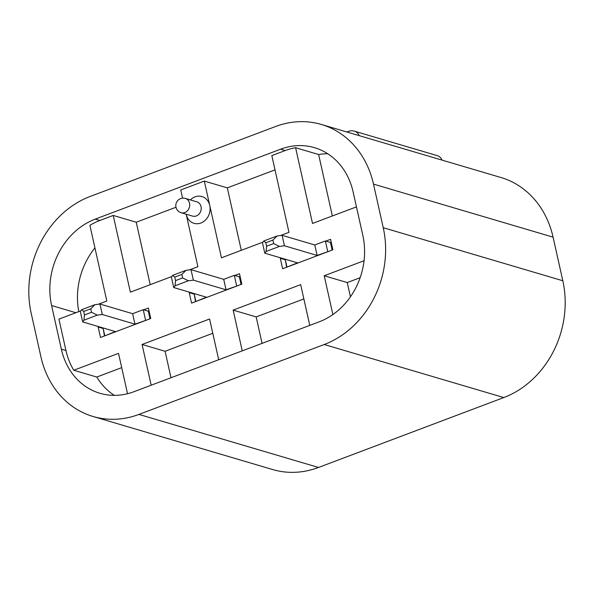 <?xml version="1.0" encoding="UTF-8"?>
<svg xmlns="http://www.w3.org/2000/svg" width="594" height="594" viewBox="0 0 594 594"><rect width="100%" height="100%" fill="white"/><g stroke="black" fill="none" stroke-linecap="round" stroke-linejoin="round"><path stroke-width="0.89" d="M190.013 292.352L189.226 292.649L191.565 303.111L241.817 284.155L239.479 273.693L234.764 275.468M98.931 326.715L98.151 327.004L100.49 337.474L150.735 318.518L148.396 308.048L143.689 309.83M281.088 257.996L280.301 258.293L282.64 268.755L332.892 249.799L330.554 239.33L325.839 241.112M262.867 242.174L221.451 257.803L204.299 181.073L180.747 189.961L182.581 198.166M190.384 199.926A13.959 11.962 106.5 0 1 209.756 205.487A13.959 11.962 106.5 0 1 200.906 223.01A13.959 11.962 106.5 0 1 186.204 214.375A13.959 11.962 106.5 0 1 186.167 214.204L197.899 266.691L189.449 269.876M171.792 276.537L130.376 292.159L113.224 215.436L99.881 220.471A68.882 59.014 -73.5 0 0 89.894 225.326L106.823 301.047L98.374 304.232M80.717 310.892L58.925 319.112L65.941 350.505A68.882 59.014 -73.5 0 0 73.76 370.24L118.518 353.363L127.539 393.725M151.173 385.216L142.07 344.475L209.593 319L218.696 359.741M242.248 350.854L233.145 310.113L300.668 284.645L309.771 325.378M332.892 314.545L324.22 275.757L364.055 260.729M356.452 206.875L312.526 223.441L295.597 147.72A68.882 59.014 -73.5 0 0 285.172 150.564L271.822 155.606L288.974 232.328L280.524 235.521M285.254 259.519L286.605 267.255M103.104 328.237L104.455 335.974M194.179 293.882L195.53 301.618M359.192 135.632A9.311 7.974 -73.5 0 0 354.447 131.177L437.325 155.658A9.311 7.974 106.5 0 1 442.07 160.12M321.354 124.458L500.935 177.509A93.08 79.745 106.5 0 1 553.073 237.154L562.815 280.754A93.08 79.745 106.5 0 1 503.794 397.557L318.503 467.463A93.08 79.745 106.5 0 1 272.646 469.542L93.065 416.491A93.08 79.745 106.5 0 1 40.927 356.846L31.185 313.246A93.08 79.745 106.5 0 1 90.206 196.443L275.497 126.537A93.08 79.745 106.5 0 1 321.354 124.458A93.08 79.745 106.5 0 1 373.5 184.11L383.241 227.702A93.08 79.745 106.5 0 1 324.22 344.513L138.929 414.412A93.08 79.745 106.5 0 1 93.065 416.491M212.786 333.286L165.087 351.277L142.07 344.475M165.087 351.277L171.005 377.732M175.987 207.247L136.249 222.238L150.208 284.682M136.249 222.238L113.224 215.436M327.725 153.749A68.882 59.014 -73.5 0 0 318.622 154.522L332.358 215.964M318.622 154.522L295.597 147.72M121.711 367.641L96.785 377.042L73.76 370.24M360.15 277.688L347.245 282.558L350.43 296.807M347.245 282.558L324.22 275.757M275.015 169.884L227.324 187.875L241.283 250.319M227.324 187.875L204.299 181.073M303.861 298.923L256.17 316.914L262.08 343.377M256.17 316.914L233.145 310.113M362.83 235.402L353.088 191.81A68.882 59.014 -73.5 0 0 314.501 147.668A68.882 59.014 -73.5 0 0 280.561 149.205L95.27 219.112A68.882 59.014 -73.5 0 0 51.596 305.546L61.338 349.146A68.882 59.014 -73.5 0 0 99.926 393.28A68.882 59.014 -73.5 0 0 133.858 391.743L319.156 321.844A68.882 59.014 -73.5 0 0 362.83 235.402M94.943 247.891A68.882 59.014 -73.5 0 0 78.787 311.62M96.785 377.042A68.882 59.014 -73.5 0 0 114.33 395.366M193.83 294.008L189.226 292.649M240.117 276.552L239.367 276.826L241.067 284.437M149.035 310.907L148.292 311.189L149.992 318.792M102.755 328.371L98.151 327.004M331.192 242.189L330.442 242.471L332.143 250.074M284.905 259.652L280.301 258.293M186.033 270.315L181.831 274.443L174.762 277.108L172.683 275.349L186.033 270.315L191.016 269.676L193.354 280.138L226.047 289.798L237.103 285.929M191.016 269.676L223.708 279.336L226.047 289.798M223.708 279.336L234.303 275.334L236.642 285.796M234.303 275.334L239.367 276.826M196.272 301.336L206.415 297.2L173.723 287.541L175.022 285.811L175.542 280.598L182.61 277.933L188.372 280.776L193.354 280.138M194.112 293.562L195.812 301.195M172.683 275.349L171.384 277.079L173.723 287.541M174.762 277.108L175.542 280.598M181.831 274.443L182.61 277.933M188.372 280.776L175.022 285.811M277.108 235.959L272.906 240.087L265.837 242.753L263.758 240.993L277.108 235.959L282.091 235.313L284.429 245.782L317.122 255.435L328.178 251.574M282.091 235.313L314.783 244.973L317.122 255.435M314.783 244.973L325.378 240.978L327.717 251.44M325.378 240.978L330.442 242.471M287.355 266.973L297.49 262.838L264.798 253.185L266.097 251.455L266.617 246.235L273.686 243.57L279.447 246.421L284.429 245.782M285.187 259.207L286.895 266.84M263.758 240.993L262.459 242.723L264.798 253.185M265.837 242.753L266.617 246.235M272.906 240.087L273.686 243.57M279.447 246.421L266.097 251.455M94.958 304.677L90.756 308.806L83.687 311.471L81.608 309.712L94.958 304.677L99.941 304.031L102.279 314.493L134.964 324.153L146.027 320.292M99.941 304.031L132.633 313.691L134.964 324.153M132.633 313.691L143.228 309.689L145.567 320.159M143.228 309.689L148.292 311.189M105.197 335.692L115.34 331.556L82.648 321.903L83.947 320.173L84.467 314.954L91.535 312.288L97.297 315.139L102.279 314.493M103.037 327.925L104.737 335.558M81.608 309.712L80.309 311.442L82.648 321.903M83.687 311.471L84.467 314.954M90.756 308.806L91.535 312.288M97.297 315.139L83.947 320.173M185.358 198.441A7.447 6.378 106.5 0 1 189.523 203.207A7.447 6.378 106.5 0 1 184.808 212.555A7.447 6.378 106.5 0 1 181.133 212.719L192.649 216.119A7.447 6.378 -73.5 0 0 199.124 213.981A7.447 6.378 -73.5 0 0 201.039 206.608A7.447 6.378 -73.5 0 0 196.866 201.841L185.358 198.441A7.447 7.447 0 0 0 175.98 207.202A7.447 7.447 0 0 0 181.133 212.719M553.073 237.154L373.5 184.11M562.815 280.754L383.241 227.702M503.794 397.557L324.22 344.513M318.503 467.463L138.929 414.412M99.881 220.471L95.27 219.112M285.172 150.564L280.561 149.205M75.876 312.719L51.596 305.546M65.941 350.505L61.338 349.146M347.557 132.202A9.311 4.032 -110.7 0 1 348.522 131.393A9.311 9.311 0 0 1 354.447 131.177M346.903 132.002L348.522 131.393"/></g></svg>
